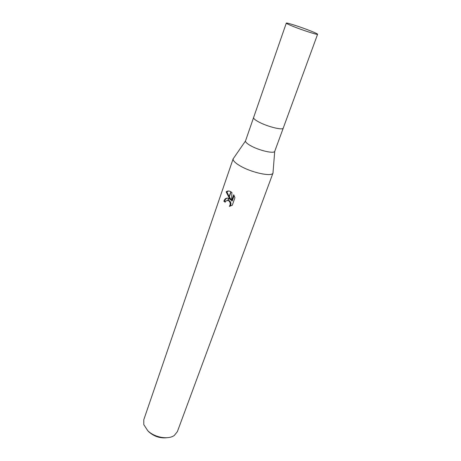 <?xml version="1.0" encoding="UTF-8"?>
<svg xmlns="http://www.w3.org/2000/svg" width="461" height="461" viewBox="0 0 461 461"><rect width="100%" height="100%" fill="white"/><g stroke="black" fill="none" stroke-linecap="round" stroke-linejoin="round"><path stroke-width="0.69" d="M253.608 117.52L245.494 140.98C245.39 142.144 247.125 143.728 250.703 145.739C259.042 150.47 273.949 153.934 274.716 151.387L283.261 128.077M283.25 128.1C283.014 130.498 267.697 126.746 258.99 122.084C255.181 120.062 253.383 118.552 253.602 117.543C253.383 118.552 255.181 120.062 258.984 122.084C267.697 126.746 283.014 130.498 283.25 128.1L317.594 34.27C317.531 33.889 315.324 32.823 310.979 31.071C301.5 27.239 286.131 22.272 286.287 23.125C286.304 23.471 288.402 24.491 292.579 26.191C302.151 30.092 317.946 35.174 317.594 34.27M233.174 158.745L233.756 157.985L233.133 158.884C232.874 160.635 235.162 162.94 239.997 165.804C251.326 172.598 271.938 177.03 272.981 173.071L273.068 171.982L273.039 172.938L177.358 431.68L174.264 435.478C168.259 439.909 154.493 437.501 147.774 430.73L143.792 424.627L143.792 419.729L233.174 158.745C232.736 160.497 235.012 162.848 239.997 165.804C251.499 172.702 272.411 177.105 273.039 172.938M148.217 431.185L149.018 432.009C154.314 436.584 160.301 438.486 166.986 437.714M230.586 199.832L229.065 197.585L231.047 191.885L231.9 192.548L231.572 200.915L233.727 194.767L234.931 197.711L232.275 205.278L229.319 206.361C230.748 204.361 230.535 202.488 228.691 200.748L228.08 200.42L228.777 198.409L230.586 199.832L231.261 199.786L229.319 196.859M228.08 200.42L225.867 200.979L225.17 202.2L223.867 201.203C224.824 198.61 226.386 197.642 228.552 198.311L228.777 198.409M229.065 197.585L226.126 191.868C227.469 190.756 229.042 190.716 230.834 191.753L231.047 191.885M228.593 190.998L226.835 191.828L229.157 196.582M226.829 191.828L226.126 191.868M227.469 198.063C226.149 198.368 225.181 199.4 224.559 201.157L223.867 201.203M228.552 198.311L227.843 200.351M227.567 200.299L227.878 200.247M228.137 200.247L229.365 200.696C231.186 202.391 231.428 204.24 230.074 206.24M224.559 201.157L225.343 201.774M234.136 195.51L232.258 200.869L231.572 200.915M230.834 191.753L228.898 197.32M274.716 151.387L272.981 173.071M228.691 200.748L229.365 200.696M245.494 140.98L233.133 158.884M253.602 117.543L286.287 23.125"/></g></svg>
